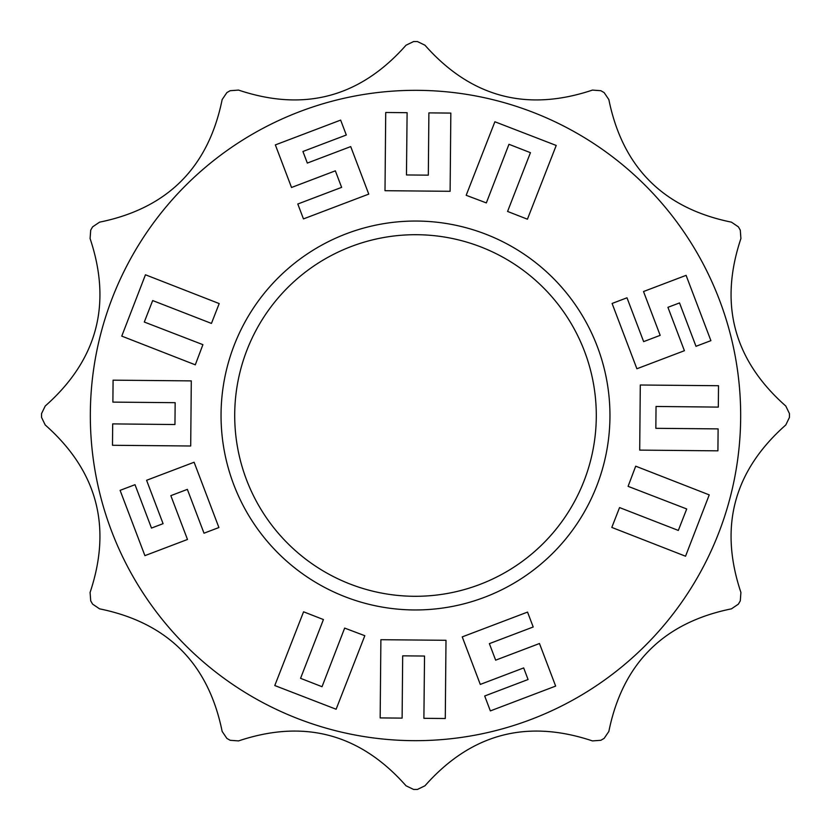 <?xml version="1.0" encoding="UTF-8"?>
<svg xmlns="http://www.w3.org/2000/svg" width="831" height="831" viewBox="0 0 831 831"><rect width="100%" height="100%" fill="white"/><g stroke="black" fill="none" stroke-linecap="round" stroke-linejoin="round"><path stroke-width="1.25" d="M144.293 322.033L152.675 300.562L211.448 323.425L219.197 303.575L145.456 274.781L121.762 336.119L195.295 364.819L202.909 344.657L144.293 322.033M740.67 415.5A325.17 325.17 0 0 1 415.5 740.67A325.17 325.17 0 0 1 90.33 415.5A325.17 325.17 0 0 1 415.5 90.33A325.17 325.17 0 0 1 740.67 415.5M609.954 415.5A194.454 194.454 0 0 1 415.5 609.954A194.454 194.454 0 0 1 221.046 415.5A194.454 194.454 0 0 1 415.5 221.046A194.454 194.454 0 0 1 609.954 415.5M41.55 415.5A373.95 373.95 0 0 0 41.55 417.401L45.217 424.973C97.165 470.886 112.123 526.709 90.091 592.441L90.704 600.823A373.95 373.95 0 0 0 92.605 604.127L99.554 608.843C167.498 622.637 208.363 663.502 222.157 731.446L226.873 738.395A373.95 373.95 0 0 0 230.177 740.296L238.559 740.909C304.302 718.888 360.124 733.846 406.027 785.783L413.599 789.45A373.95 373.95 0 0 0 417.401 789.45L424.973 785.783C470.886 733.846 526.709 718.888 592.441 740.909L600.823 740.296A373.95 373.95 0 0 0 604.127 738.395L608.843 731.446C622.637 663.502 663.502 622.637 731.446 608.843L738.395 604.127A373.95 373.95 0 0 0 740.296 600.823L740.909 592.441C718.877 526.709 733.835 470.886 785.783 424.973L789.45 417.401A373.95 373.95 0 0 0 789.45 415.5A373.95 373.95 0 0 0 789.45 413.599L785.783 406.027C733.835 360.114 718.877 304.291 740.909 238.559L740.296 230.177A373.95 373.95 0 0 0 738.395 226.873L731.446 222.157C663.502 208.363 622.637 167.498 608.843 99.554L604.127 92.605A373.95 373.95 0 0 0 600.823 90.704L592.441 90.091C526.698 112.112 470.876 97.154 424.973 45.217L417.401 41.55A373.95 373.95 0 0 0 413.599 41.55L406.027 45.217C360.114 97.154 304.291 112.112 238.559 90.091L230.177 90.704A373.95 373.95 0 0 0 226.873 92.605L222.157 99.554C208.363 167.498 167.498 208.363 99.554 222.157L92.605 226.873A373.95 373.95 0 0 0 90.704 230.177L90.091 238.559C112.123 304.291 97.165 360.114 45.217 406.027L41.55 413.599A373.95 373.95 0 0 0 41.55 415.5M643.516 291.525L660.167 335.35L643.641 341.624L626.99 297.799L612.094 303.46L636.889 368.756L684.412 350.713L667.927 307.325L679.519 302.931L695.994 346.309L710.9 340.648L686.094 275.352L643.516 291.525M640.296 385.002L639.704 450.111L717.911 450.838L718.119 428.889L655.846 428.318L656.043 406.463L718.316 407.107L718.514 385.719L640.296 385.002M635.705 466.181L628.091 486.343L686.707 508.967L678.325 530.438L619.552 507.575L611.803 527.425L685.544 556.219L709.238 494.881L635.705 466.181M539.475 643.516L495.65 660.167L489.376 643.641L533.201 626.99L527.54 612.094L462.244 636.889L480.287 684.412L523.675 667.927L528.069 679.519L484.691 695.994L490.352 710.9L555.648 686.094L539.475 643.516M445.998 640.296L380.889 639.704L380.162 717.911L402.111 718.119L402.682 655.846L424.537 656.043L423.893 718.316L445.281 718.514L445.998 640.296M364.819 635.705L344.657 628.091L322.033 686.707L300.562 678.325L323.425 619.552L303.575 611.803L274.781 685.544L336.119 709.238L364.819 635.705M187.484 539.475L170.833 495.65L187.359 489.376L204.011 533.201L218.906 527.54L194.111 462.244L146.588 480.287L163.073 523.675L151.481 528.069L135.006 484.691L120.1 490.352L144.906 555.648L187.484 539.475M190.704 445.998L191.296 380.889L113.089 380.162L112.881 402.111L175.154 402.682L174.957 424.537L112.684 423.893L112.486 445.281L190.704 445.998M291.525 187.484L335.35 170.833L341.624 187.359L297.799 204.011L303.46 218.906L368.756 194.111L350.713 146.588L307.325 163.073L302.931 151.481L346.309 135.006L340.648 120.1L275.352 144.906L291.525 187.484M385.002 190.704L450.111 191.296L450.838 113.089L428.889 112.881L428.318 175.154L406.463 174.957L407.107 112.684L385.719 112.486L385.002 190.704M466.181 195.295L486.343 202.909L508.967 144.293L530.438 152.675L507.575 211.448L527.425 219.197L556.219 145.456L494.881 121.762L466.181 195.295M234.706 415.5A180.794 180.794 0 0 0 415.5 596.294A180.794 180.794 0 0 0 596.294 415.5A180.794 180.794 0 0 0 415.5 234.706A180.794 180.794 0 0 0 234.706 415.5"/></g></svg>

